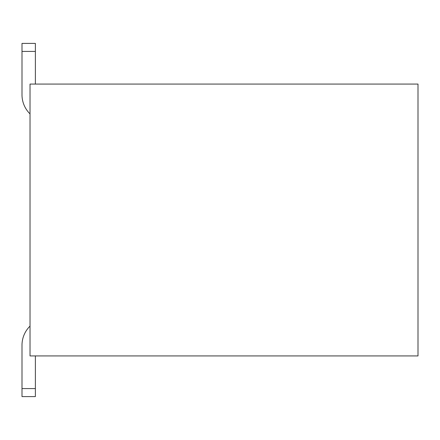 <?xml version="1.0" encoding="UTF-8"?>
<svg xmlns="http://www.w3.org/2000/svg" width="440" height="440" viewBox="0 0 440 440"><rect width="100%" height="100%" fill="white"/><g stroke="black" fill="none" stroke-linecap="round" stroke-linejoin="round"><path stroke-width="0.66" d="M418 355.927L418 84.073L30.025 84.073L30.025 355.927L418 355.927M35.376 355.927L35.376 396.594L22 396.594L22 345.224A26.758 26.758 0 0 1 30.025 326.111M35.376 84.073L35.376 51.431L22 51.431L22 43.406L35.376 43.406L35.376 51.431M30.025 113.889A26.758 26.758 0 0 1 22 94.776L22 51.431M22 388.57L35.376 388.57"/></g></svg>
